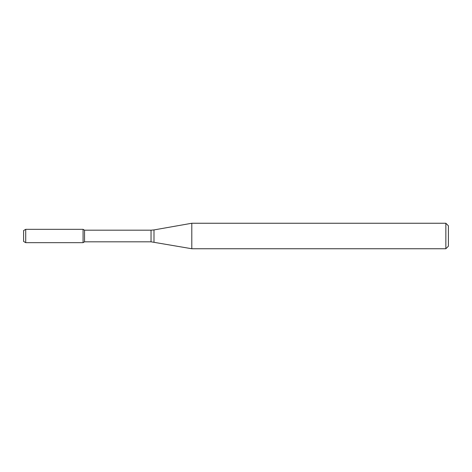 <?xml version="1.0" encoding="UTF-8"?>
<svg xmlns="http://www.w3.org/2000/svg" width="472" height="472" viewBox="0 0 472 472"><rect width="100%" height="100%" fill="white"/><g stroke="black" fill="none" stroke-linecap="round" stroke-linejoin="round"><path stroke-width="0.71" d="M445.851 248.744L445.851 223.256L448.4 225.805L448.4 246.195L445.851 248.744L191.797 248.744L151.04 241.817L84.541 241.817L83.072 242.667L83.072 229.333L25.724 229.333L25.724 242.667L23.6 241.446L23.6 230.554L25.724 229.333M84.541 241.817L84.541 230.183L83.072 229.333L83.072 242.667L25.724 242.667M191.797 248.744L191.797 223.256L153.99 229.923L153.99 242.077M151.04 241.817L151.04 230.183L84.541 230.183M151.04 230.183L153.99 229.923M445.851 223.256L191.797 223.256"/></g></svg>
